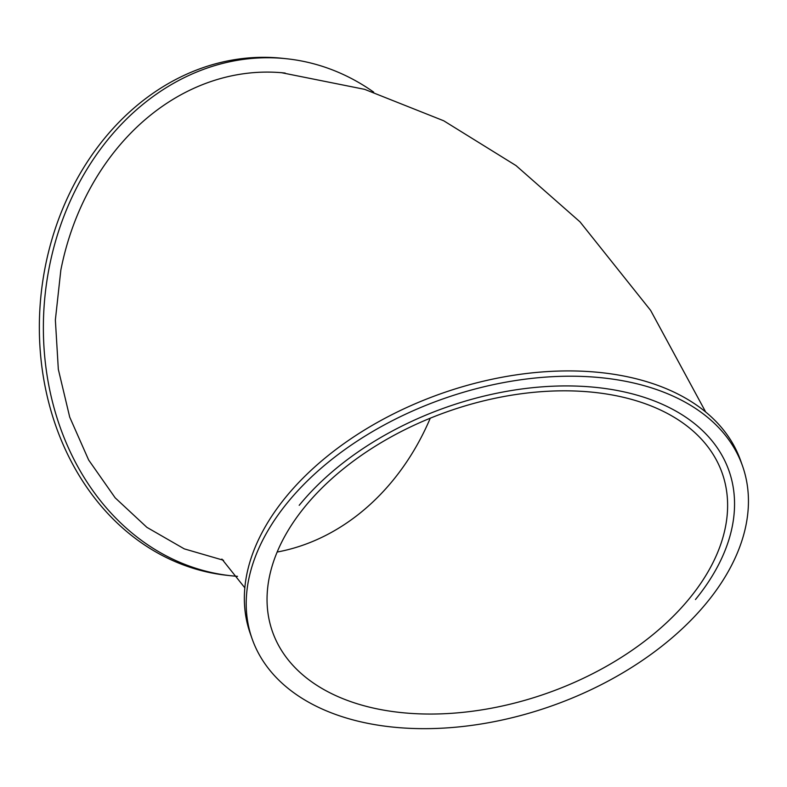 <?xml version="1.0" encoding="UTF-8"?>
<svg xmlns="http://www.w3.org/2000/svg" width="787" height="787" viewBox="0 0 787 787"><rect width="100%" height="100%" fill="white"/><g stroke="black" fill="none" stroke-linecap="round" stroke-linejoin="round"><path stroke-width="1.18" d="M223.547 560.285L184.286 548.873L146.903 527.359L115.177 497.837L88.656 460.011L69.709 417.11L58.327 369.329L55.365 319.955L60.825 270.177A245.613 203.144 -83.9 0 1 285.189 73.063M237.517 576.33A259.985 215.028 -83.9 0 1 231.181 575.769A259.985 215.028 -83.9 0 1 208.988 571.952A259.985 215.028 -83.9 0 1 46.905 280.802A259.985 215.028 -83.9 0 1 286.724 58.769A259.985 215.028 -83.9 0 1 373.687 92.128M231.181 575.769L227.168 575.336A259.985 215.028 -83.9 0 1 204.974 571.519A259.985 215.028 -83.9 0 1 42.882 280.369A259.985 215.028 -83.9 0 1 282.71 58.336L286.724 58.769M299.208 505.313A245.613 153.849 -19.4 0 1 540.364 386.978A245.613 153.849 -19.4 0 1 728.959 470.724A245.613 153.849 -19.4 0 1 695.472 599.517A245.613 153.849 -19.4 0 1 695.462 599.527M742.515 465.943L740.656 460.661A259.985 162.85 160.6 0 0 441.3 393.559A259.985 162.85 160.6 0 0 250.286 633.614L252.145 638.896A259.985 162.85 -19.4 0 1 443.17 398.842A259.985 162.85 -19.4 0 1 742.515 465.943A259.985 162.85 -19.4 0 1 639.733 662.201A259.985 162.85 -19.4 0 1 359.256 721.472A259.985 162.85 -19.4 0 1 252.145 638.896M370.716 707.454A238.422 149.343 -19.4 0 1 272.489 631.725A238.422 149.343 -19.4 0 1 447.655 411.581A238.422 149.343 -19.4 0 1 722.181 473.115A238.422 149.343 -19.4 0 1 627.928 653.102A238.422 149.343 -19.4 0 1 370.716 707.454M277.201 552.031A238.422 197.193 96.1 0 0 430.263 418.202M244.855 587.859L221.895 559.065M705.654 411.935L650.613 310.373L580.029 221.885L516.016 165.585L443.701 120.775L364.627 89.344L281.175 72.63"/></g></svg>
